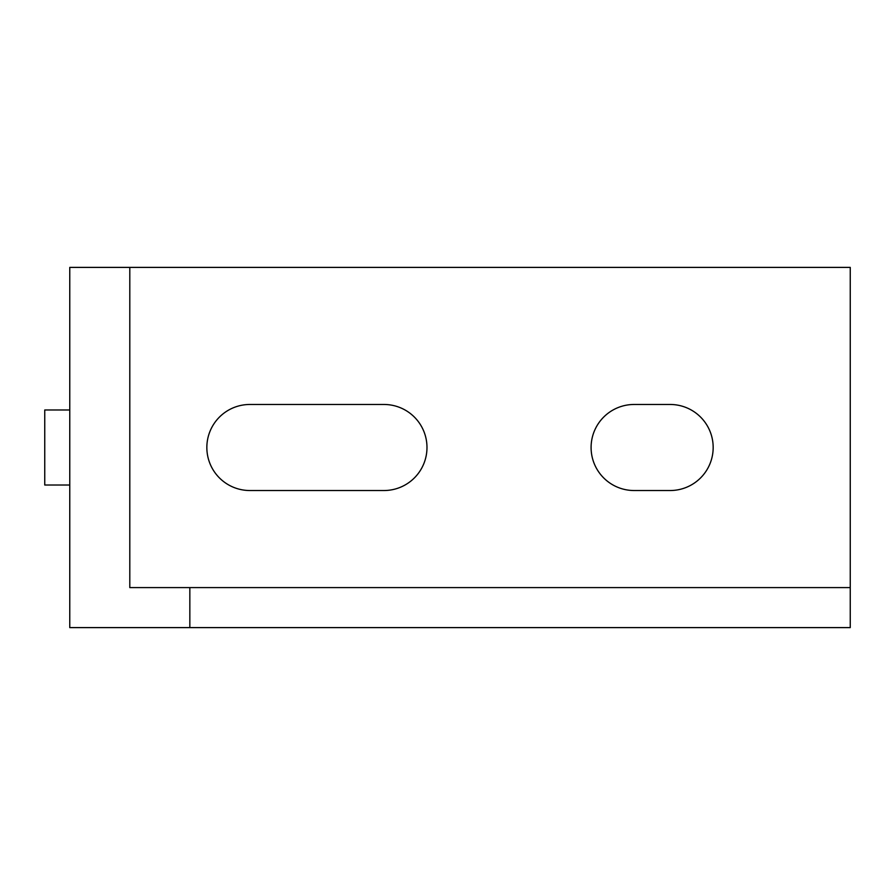 <?xml version="1.0" encoding="UTF-8"?>
<svg xmlns="http://www.w3.org/2000/svg" width="895" height="895" viewBox="0 0 895 895"><rect width="100%" height="100%" fill="white"/><g stroke="black" fill="none" stroke-linecap="round" stroke-linejoin="round"><path stroke-width="1.34" d="M69.765 627.608L69.765 267.392L129.797 267.392L129.797 587.59L189.841 587.59L189.841 627.608L69.765 627.608M189.841 627.608L850.25 627.608L850.25 267.392L129.797 267.392M249.873 490.527L383.955 490.527A43.027 43.027 0 0 0 426.982 447.5A43.027 43.027 0 0 0 383.955 404.473L249.873 404.473A43.027 43.027 0 0 0 206.846 447.5A43.027 43.027 0 0 0 249.873 490.527M634.119 490.527L670.142 490.527A43.027 43.027 0 0 0 713.17 447.5A43.027 43.027 0 0 0 670.142 404.473L634.119 404.473A43.027 43.027 0 0 0 591.092 447.5A43.027 43.027 0 0 0 634.119 490.527M850.25 587.59L189.841 587.59M69.765 485.023L44.75 485.023L44.75 409.977L69.765 409.977"/></g></svg>
